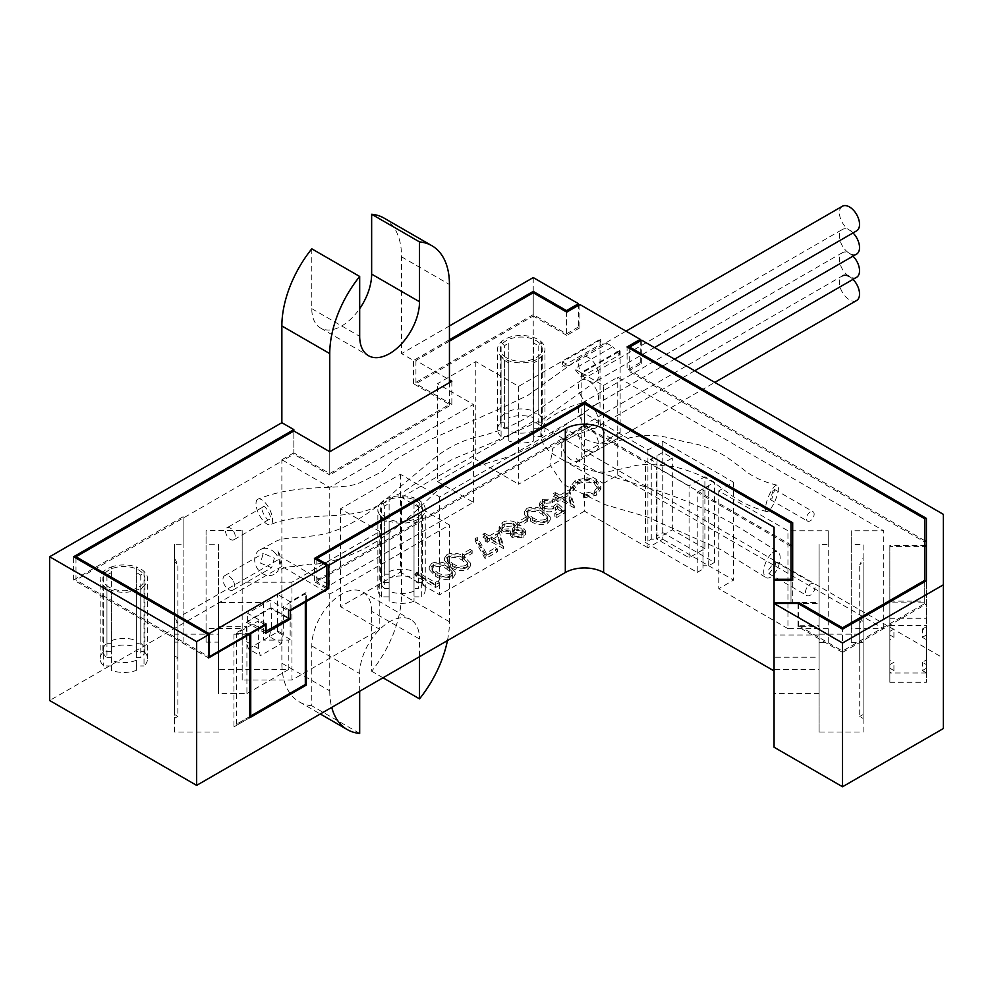 <?xml version="1.0" encoding="UTF-8"?>
<svg xmlns="http://www.w3.org/2000/svg" width="993" height="993" viewBox="0 0 993 993"><rect width="100%" height="100%" fill="white"/><g stroke="black" fill="none" stroke-linecap="round" stroke-linejoin="round"><path stroke-width="0.74" stroke-dasharray="4.96 3.72" d="M258.403 648.541L258.403 620.898L236.384 633.621L236.384 724.282L305.323 684.475L305.323 593.814L283.303 606.524L283.303 634.167L281.379 643.576L260.327 655.728L258.403 648.541L246.438 641.627L248.362 648.814L260.327 655.728M264.87 624.634L258.403 620.898M236.384 633.621L249.305 633.621M289.77 610.261L283.303 606.524M305.323 601.274L305.323 593.814M249.727 716.574L236.384 724.282M265.59 633.335L246.438 622.276L246.438 641.627M288.566 617.857L271.337 607.902L246.438 622.276M248.362 648.814L269.413 636.662L281.379 643.576M269.413 636.662L271.337 627.253L283.303 634.167M271.337 627.253L271.337 607.902M234.063 539.609A6.901 3.984 60 0 1 233.851 539.758A6.901 3.984 60 0 1 227.062 535.959A6.901 3.984 60 0 1 226.727 527.941A6.901 3.984 60 0 1 226.938 527.792A6.901 3.984 60 0 1 233.727 531.59A6.901 3.984 60 0 1 234.063 539.609M269.525 519.14C267.973 523.485 258.875 507.175 262.81 507.1C264.349 502.756 273.46 519.078 269.525 519.14L233.851 539.758M581.91 374.113A14.225 8.205 -120 0 0 595.651 381.523A14.225 8.205 -120 0 0 596.247 381.113A14.225 8.205 -120 0 0 595.167 364.307A14.225 8.205 -120 0 0 581.426 356.897A14.225 8.205 -120 0 0 580.793 357.331A14.225 8.205 -120 0 0 581.91 374.113M257.758 499.231A14.225 5.884 63.2 0 1 258.006 499.107A14.225 5.884 63.2 0 1 269.537 509.173A14.225 5.884 63.2 0 1 270.841 524.478A14.225 5.884 63.2 0 1 270.568 524.614A14.225 5.884 63.2 0 1 259.049 514.523A14.225 5.884 63.2 0 1 257.758 499.231M842.374 206.246A14.225 8.205 -120 0 0 842.858 223.462A14.225 8.205 -120 0 0 856.587 230.873M262.81 507.1L226.938 527.792M233.603 581.65A8.292 4.791 60 0 1 232.995 590.041A8.292 4.791 60 0 1 224.083 584.07A8.292 4.791 60 0 1 224.703 575.679A8.292 4.791 60 0 1 233.603 581.65M274.391 558.103L271.61 567.748L260.451 563.068L263.244 553.424L274.391 558.103M580.384 394.506A14.225 8.205 -120 0 0 595.651 404.747A14.225 8.205 -120 0 0 595.812 404.647A14.225 8.205 -120 0 0 596.694 390.348A14.225 8.205 -120 0 0 581.439 380.108A14.225 8.205 -120 0 0 581.426 380.12A14.225 8.205 -120 0 0 580.384 394.506M274.118 552.021A14.225 11.804 59.4 0 1 276.277 572.738A14.225 11.804 59.4 0 1 260.178 571.869A14.225 11.804 59.4 0 1 258.515 550.718A14.225 11.804 59.4 0 1 274.118 552.021M856.587 254.084A14.225 8.205 60 0 1 841.319 243.856A14.225 8.205 60 0 1 842.374 229.457A14.225 8.205 60 0 1 853.012 232.933M773.075 490.443L770.307 499.616L771.921 498.697L774.689 489.524L773.075 490.443M810.276 520.841A5.462 3.153 -60 0 1 807.545 521.114A5.462 3.153 -60 0 1 806.713 516.732A5.462 3.153 -60 0 1 810.276 511.929A5.462 3.153 -60 0 1 813.006 511.656A5.462 3.153 -60 0 1 813.85 516.025A5.462 3.153 -60 0 1 810.276 520.841M596.917 414.081A14.225 8.205 -120 0 0 582.27 402.947A14.225 8.205 -120 0 0 581.426 403.332A14.225 8.205 -120 0 0 580.16 417.221A14.225 8.205 -120 0 0 594.807 428.343A14.225 8.205 -120 0 0 595.651 427.971A14.225 8.205 -120 0 0 596.917 414.081M768.719 496.128A14.225 3.835 -67.8 0 1 777.109 485.143A14.225 3.835 -67.8 0 1 775.173 500.609A14.225 3.835 -67.8 0 1 766.708 511.581A14.225 3.835 -67.8 0 1 768.719 496.128M853.012 256.157A14.225 8.205 -120 0 0 842.374 252.681A14.225 8.205 -120 0 0 841.096 266.571A14.225 8.205 -120 0 0 856.587 277.308M704.881 548.62L672.323 529.815L656.522 538.938L689.08 557.731L704.881 548.62L704.881 476.739L689.08 485.862L656.522 467.07L672.323 457.947L662.753 452.411L646.704 461.671L698.414 491.535L714.463 482.275L704.881 476.739M672.323 529.815L672.323 457.947M656.522 538.938L656.522 467.07M689.08 557.731L689.08 485.862M924.731 546.411L924.731 545.43L889.852 545.43L889.852 546.411L924.731 546.411L924.731 601.15L889.852 601.15L889.852 602.118L924.731 602.118L924.731 601.15L926.419 601.15L926.419 673.018L926.419 664.615L922.36 662.269L926.419 659.923L926.419 631.387L922.36 629.041L926.419 626.695L926.419 546.411L926.419 626.695M926.419 673.018L889.852 673.018L889.852 601.15M889.852 664.615L893.923 662.269L889.852 659.923L889.852 668.215L893.923 670.56L889.852 672.906L889.852 664.615L889.852 673.018M889.852 631.387L893.923 629.041L889.852 626.695L889.852 634.986L893.923 637.332L889.852 639.678L889.852 631.387L889.852 659.923M889.852 546.411L889.852 626.695M889.852 618.291L926.419 618.291M926.419 601.15L926.419 682.29L889.852 682.29L889.852 602.118M581.116 372.66L581.116 377.092L574.475 368.825L581.116 372.66L619.421 350.554L620.141 350.963L581.836 373.083L581.836 454.347A14.225 8.205 60 0 1 578.882 460.864A14.225 8.205 60 0 1 567.934 457.053A14.225 8.205 60 0 1 561.728 442.741L600.033 420.622L600.033 339.358L518.631 386.351L475.784 361.613L437.479 383.72L473.388 404.449L329.75 487.389L283.067 460.429L183.109 518.147L183.109 544.263L174.483 544.263L174.483 634.179L218.497 634.179L218.547 626.707L246.909 626.707L233.926 634.204L248.287 634.204M600.033 339.358L600.74 339.767L562.448 361.886L569.088 365.722L607.393 343.603L612.78 346.718L574.475 368.825M561.728 442.741L561.728 459.325L603.384 483.38L603.384 385.52L581.836 373.083M603.384 385.52L617.745 377.228L883.708 530.771L851.262 530.771L851.262 544.462L863.116 544.462L863.116 558.041L859.727 564.781L863.116 561.951L863.116 558.041L863.116 655.901L859.727 657.862L859.727 564.781M306.341 600.691L306.341 592.399L290.167 601.733L277.481 594.41L263.443 602.515L218.497 602.515L218.497 544.263L206.072 544.263L206.072 530.585L242.193 530.585L242.193 582.183L291.942 582.183L379.785 531.478L340.525 508.801L400.365 474.257L439.626 496.922L584.467 413.299L647.908 449.928L662.753 441.364L733.616 482.275L718.771 490.84L787.945 530.771L828.236 530.771L828.236 544.462L819.101 544.462L819.101 602.515L792.687 602.515L792.687 603.496L819.101 603.496L819.101 625.727L798.707 625.727L800.408 626.707L819.101 626.707L819.101 634.179L863.116 634.179L863.116 561.951L863.116 659.811L859.727 657.862M266.062 623.939L247.629 613.302L270.133 600.306L288.566 610.943M569.088 365.722L562.448 366.318L562.448 361.886M607.393 343.603L600.74 344.199L600.74 339.767M562.448 366.318L600.74 344.199M581.116 377.092L619.421 354.973L612.78 346.718M619.421 350.554L619.421 354.973M819.101 634.999L819.101 657.242L774.068 657.242L774.068 634.999L819.101 634.999L819.101 603.496M819.101 657.242L819.101 625.727M924.731 540.639L629.711 370.315L641.677 363.401L640.249 362.569L640.249 341.009M641.677 363.401L641.677 340.189M943.35 514.349L943.35 658.098L533.241 421.317L401.569 497.332L401.569 594.087A84.641 48.868 -60 0 1 371.643 671.218L371.643 611.365L419.518 639.008L419.518 656.696M533.241 277.568L533.241 421.317M579.912 304.528L579.912 327.74L578.485 326.92L578.485 305.347M600.033 420.622A14.225 8.205 -120 0 0 606.239 434.934A14.225 8.205 -120 0 0 617.187 438.745A14.225 8.205 -120 0 0 620.141 432.24L620.141 350.963M579.912 327.74L566.755 335.349L566.755 312.125M640.249 362.569L627.079 370.178L627.079 346.954M265.59 631.399L247.629 621.035L270.133 608.051L288.566 618.689M247.629 621.035L247.629 613.302M270.133 608.051L270.133 600.306M449.444 341.145L415.93 360.496L449.444 379.847M774.068 603.483L774.068 657.242M798.707 603.893L798.707 625.727M819.101 626.707L819.101 693.598L819.101 669.406L774.068 669.406L774.068 580.272L774.068 634.999M697.223 572.39L702.97 569.076L702.97 565.749L708.717 565.749L714.463 562.435L662.753 532.583L657.006 535.897L657.006 539.211L651.259 539.211L645.512 542.538L697.223 572.39L697.223 492.218L790.999 546.361L790.999 602.515L792.687 602.515L792.687 580.272L792.687 603.496M792.687 522.74L792.687 545.951M326.871 587.446L316.817 581.65L584.467 427.127L584.467 403.903L584.467 425.736L646.704 461.671L645.512 462.366L645.512 542.538M697.223 492.218L698.414 491.535L790.999 544.983M314.421 558.426L314.421 581.65L584.467 425.736M326.871 588.837L314.421 581.65M75.989 558.153L75.989 579.986L208.604 656.559M578.485 326.92L566.506 333.822L533.241 314.62L413.535 383.72L449.444 404.449L329.75 473.562L293.841 452.833L293.841 430.987L293.841 454.211L283.067 460.429L281.863 459.747L281.863 557.594L329.75 585.237L473.388 502.309L437.479 481.58L437.479 383.72M177.859 716.4L174.483 718.349L174.483 620.501L177.859 623.331L177.859 716.4L174.483 714.439L174.483 659.712L177.859 657.763L174.483 655.802L174.483 642.123L183.109 642.123L183.109 516.757L183.109 518.147L75.989 579.986M329.75 473.562L329.75 451.728L329.75 474.939L293.841 454.211M451.84 381.238L451.84 404.449L329.75 474.939M415.93 360.496L415.93 383.72L451.84 404.449M533.241 314.62L533.241 292.774L533.241 315.997L415.93 383.72M924.731 581.737L924.731 603.583L924.731 602.118L926.419 602.118M924.731 545.43L924.731 542.029L627.079 370.178M924.731 518.805L924.731 542.029M798.012 603.483L798.012 626.707L842.536 652.413L842.536 629.19L842.536 651.036L924.731 603.583M798.012 626.707L800.408 626.707L842.536 651.036M566.755 335.349L533.241 315.997M893.923 637.332L893.923 629.041M893.923 670.56L893.923 662.269M889.852 668.215L889.852 639.678M926.419 631.387L926.419 639.678L922.36 637.332L922.36 629.041M922.36 637.332L926.419 634.986M926.419 664.615L926.419 672.906L922.36 670.56L922.36 662.269M922.36 670.56L926.419 668.215L926.419 659.923M926.419 639.678L926.419 668.215M926.419 672.906L926.419 682.29M926.419 545.43L926.419 518.396M662.753 532.583L662.753 452.411M714.463 562.435L714.463 482.275M889.852 682.29L889.852 672.906M889.852 634.986L889.852 545.43M438.397 580.694L439.266 582.556L435.579 584.691L415.633 573.172L417.42 572.129L435.331 582.469L438.397 580.694L439.266 585.324L435.579 587.446L415.633 575.928L417.42 574.897L435.331 585.237L438.397 583.462M439.266 582.556L439.266 585.324M435.579 584.691L435.579 587.446M415.633 573.172L415.633 575.928M417.42 572.129L417.42 574.897M435.331 582.469L435.331 585.237M450.599 577.007L452.324 574.525L447.098 569.287C443.226 566.42 438.769 565.737 433.718 567.264L431.992 569.734L432.861 571.72L437.119 575.046C441.066 577.852 445.559 578.509 450.599 577.007L450.599 574.252L452.324 571.757L447.098 566.519C443.226 563.652 438.769 562.981 433.718 564.496L433.718 567.264M433.718 564.496L431.992 566.966L432.861 568.952L437.119 572.278L437.119 575.046M437.119 572.278C441.066 575.084 445.559 575.741 450.599 574.252M432.861 568.952L432.861 571.72M448.873 568.244L455.142 574.761L452.696 578.162C446.304 580.346 440.507 579.651 435.319 576.077L429.237 569.548L431.732 566.047C438.074 563.912 443.797 564.645 448.873 568.244L448.873 565.489L455.142 571.993L452.696 575.394L452.696 578.162M452.696 575.394C446.304 577.578 440.507 576.883 435.319 573.309L435.319 576.077M435.319 573.309L429.237 566.78L431.732 563.292L431.732 566.047M431.732 563.292C438.074 561.157 443.797 561.889 448.873 565.489M465.94 568.157L467.666 565.662L462.44 560.424C458.58 557.557 454.111 556.887 449.059 558.401L447.334 560.871L448.203 562.857L452.46 566.184C456.408 568.989 460.901 569.647 465.94 568.157L465.94 565.389L467.666 562.907L462.44 557.669C458.58 554.789 454.111 554.119 449.059 555.646L449.059 558.401M449.059 555.646L447.334 558.103L448.203 560.089L452.46 563.416L452.46 566.184M452.46 563.416C456.408 566.221 460.901 566.879 465.94 565.389M448.203 560.089L448.203 562.857M464.215 559.394L470.483 565.898L468.051 569.299C461.658 571.484 455.861 570.789 450.661 567.214L444.579 560.685L447.073 557.185C453.429 555.05 459.138 555.795 464.215 559.394L464.215 556.626L470.483 563.13L468.051 566.531L468.051 569.299M468.051 566.531C461.658 568.716 455.861 568.021 450.661 564.446L450.661 567.214M450.661 564.446L444.579 557.929L447.073 554.429L447.073 557.185M447.073 554.429C453.429 552.294 459.138 553.027 464.215 556.626M470.111 549.39L472.159 550.569L464.488 555L462.44 553.821L470.111 549.39L470.111 552.158L472.159 553.337L464.488 557.768L462.44 556.589L470.111 552.158M472.159 550.569L472.159 553.337M464.488 555L464.488 557.768M462.44 553.821L462.44 556.589M495.433 547.764L497.481 548.955L485.205 556.043L475.225 538.169L477.621 537.772L486.185 553.113L495.433 547.764L495.433 550.532L497.481 551.711L485.205 558.798L475.225 540.937L477.621 540.54L486.185 555.869L495.433 550.532M497.481 548.955L497.481 551.711M485.205 556.043L485.205 558.798M475.225 538.169L475.225 540.937M477.621 537.772L477.621 540.54M486.185 553.113L486.185 555.869M497.282 536.468L491.336 539.907L500 544.909L497.282 536.468L497.282 533.7L491.336 537.139L491.336 539.907M491.336 537.139L500 542.141L500 544.909M500 542.141L497.282 533.7M503.724 548.695L489.549 540.937L487.253 542.265L485.205 541.086L487.501 539.758L482.896 537.101L484.696 536.059L489.288 538.715L498.759 533.253L503.724 548.695L503.724 545.939L503.364 548.906M503.364 546.15L489.549 538.169L489.549 540.937M489.549 538.169L487.253 539.497L487.253 542.265M487.253 539.497L485.205 538.318L485.205 541.086M485.205 538.318L487.501 536.99L487.501 539.758M487.501 536.99L482.896 534.333L482.896 537.101M482.896 534.333L484.696 533.303L484.696 536.059M484.696 533.303L489.288 535.959L489.288 538.715M489.288 535.959L498.759 530.498L498.759 533.253M498.759 530.498L503.724 545.939M514.113 536.803L521.151 536.282L523.088 533.787L521.995 532.198L514.684 532.633L512.909 534.991L514.113 536.803L514.113 534.035L521.151 533.514L521.151 536.282M503.513 531.863L512.587 531.478L514.92 528.363L513.294 525.992L504.27 526.538L501.887 529.505L503.513 531.863L503.513 529.095L512.587 528.71L512.587 531.478M512.587 528.71L514.92 525.595L513.294 523.237L504.27 523.77L504.27 526.538M504.27 523.77L501.887 526.737L503.513 529.095M513.294 523.237L513.294 525.992M521.151 533.514L523.088 531.019L521.995 529.443L514.684 529.865L514.684 532.633M514.684 529.865L512.909 532.223L514.113 534.035M521.995 529.443L521.995 532.198M510.911 533.75L501.75 532.918L499.131 529.666L499.107 526.427L499.131 529.666L502.235 525.334C506.393 523.088 510.7 522.976 515.144 524.999L517.39 528.102L516.683 530.423L523.82 531.193L525.731 534.011L523.088 537.523L512.251 537.796L510.476 535.326L510.911 530.994L501.75 530.15L501.75 532.918M501.75 530.15L499.131 526.898L502.235 522.579L502.235 525.334M502.235 522.579C506.393 520.32 510.7 520.208 515.144 522.231L515.144 524.999M515.144 522.231L517.39 525.334L516.683 530.423M516.683 527.668L523.82 528.425L523.82 531.193M523.82 528.425L525.731 531.243L523.088 534.755L523.088 537.523M523.088 534.755L512.251 535.041L512.251 537.796M512.251 535.041L510.476 532.558L510.911 530.994M525.359 517.502L527.407 518.681L519.736 523.112L517.688 521.933L525.359 517.502L525.359 520.258L527.407 521.449L519.736 525.868L517.688 524.689L525.359 520.258M527.407 518.681L527.407 521.449M519.736 523.112L519.736 525.868M517.688 521.933L517.688 524.689M545.74 522.082L547.466 519.6L542.24 514.349C538.367 511.482 533.911 510.812 528.859 512.338L527.134 514.796L528.003 516.782L532.26 520.109C536.208 522.914 540.701 523.572 545.74 522.082L545.74 519.314L547.466 516.832L542.24 511.594C538.367 508.714 533.911 508.044 528.859 509.57L528.859 512.338M528.859 509.57L527.134 512.028L528.003 514.014L532.26 517.353L532.26 520.109M532.26 517.353C536.208 520.158 540.701 520.804 545.74 519.314M528.003 514.014L528.003 516.782M544.015 513.319L550.283 519.823L547.851 523.224C541.446 525.409 535.661 524.714 530.461 521.139L524.378 514.622L526.873 511.122C533.229 508.987 538.938 509.719 544.015 513.319L544.015 510.551L550.283 517.068L547.851 520.469L547.851 523.224M547.851 520.469C541.446 522.641 535.661 521.946 530.461 518.383L530.461 521.139M530.461 518.383L524.378 511.854L526.873 508.354L526.873 511.122M526.873 508.354C533.229 506.219 538.938 506.951 544.015 510.551M565.005 509.968L556.812 514.697L554.777 513.505L561.554 509.595L557.383 505.946L555.422 507.522C551.115 509.608 546.845 509.558 542.612 507.386L539.522 503.252L542.55 499.305L554.255 499.045L552.468 500.075L544.487 500.546L542.364 503.501L544.487 506.393L553.697 506.157L557.073 503.029L565.005 509.968L565.005 512.736L556.812 517.452L554.777 516.273L561.554 512.363L557.383 508.701L555.422 510.29C551.115 512.363 546.845 512.326 542.612 510.141L539.522 506.008L542.55 502.073L554.255 501.8L552.468 502.843L544.487 503.314L542.364 506.269L544.487 509.161L553.697 508.925L557.073 505.785L565.005 512.736M556.812 514.697L556.812 517.452M554.777 513.505L554.777 516.273M561.554 509.595L561.554 512.363M557.383 505.946L557.383 508.701M555.422 507.522L555.422 510.29M542.612 507.386L542.612 510.141M542.55 499.305L542.55 502.073M554.255 499.045L554.255 501.8M552.468 500.075L552.468 502.843M544.487 500.546L544.487 503.314M544.487 506.393L544.487 509.161M553.697 506.157L553.697 508.925M557.073 503.029L557.073 505.785M567.884 495.718L561.926 499.144L570.603 504.146L567.884 495.718L567.884 492.95L561.926 496.376L561.926 499.144M561.926 496.376L570.603 501.378L570.603 504.146M570.603 501.378L567.884 492.95M574.314 507.944L560.139 500.174L557.843 501.502L555.795 500.323L558.091 498.995L553.486 496.339L555.286 495.308L559.891 497.965L569.349 492.503L574.314 507.944L574.314 505.176L573.954 508.155M573.954 505.387L560.139 497.419L560.139 500.174M560.139 497.419L557.843 498.747L557.843 501.502M557.843 498.747L555.795 497.567L555.795 500.323M555.795 497.567L558.091 496.239L558.091 498.995M558.091 496.239L553.486 493.571L553.486 496.339M553.486 493.571L555.286 492.54L555.286 495.308M555.286 492.54L559.891 495.197L559.891 497.965M559.891 495.197L569.349 489.735L569.349 492.503M569.349 489.735L574.314 505.176M596.21 492.54L583.338 495.159L583.71 493.558L594.273 491.287L598.158 486.024L594.646 481.307C588.775 478.564 582.978 478.663 577.281 481.617L573.47 487.65L570.714 487.873L570.565 486.62L575.22 480.438L586.937 477.707L596.582 480.351L600.889 486.26L596.21 492.54L596.21 495.296L583.338 497.915L583.71 496.326L594.273 494.055L598.158 488.792L594.646 484.075C588.775 481.32 582.978 481.431 577.281 484.385L573.47 490.418L570.714 490.629L570.565 489.388L575.22 483.206L586.937 480.475L596.582 483.119L600.889 489.028L596.21 495.296M573.433 486.88L573.47 490.418L573.433 486.88M583.338 495.159L583.338 497.915M583.71 493.558L583.71 496.326M594.273 491.287L594.273 494.055M594.646 481.307L594.646 484.075M577.281 481.617L577.281 484.385M570.714 487.873L570.714 490.629M575.22 480.438L575.22 483.206M586.937 477.707L586.937 480.475M596.582 480.351L596.582 483.119M263.443 602.515L263.443 640.113L288.814 640.113L288.814 669.406L218.497 669.406L218.497 693.648L218.497 626.744M218.497 602.515L218.497 669.406M218.547 626.707L218.497 693.648M246.909 626.707L246.909 693.598L218.547 693.598M819.101 669.406L819.101 602.515M790.999 602.515L790.999 580.272M819.101 693.598L774.068 693.598L774.068 669.406M708.717 565.749L708.717 485.589L702.97 491.336L702.97 488.904L702.97 569.076M651.259 539.211L651.259 459.051L657.006 464.798L657.006 455.737L657.006 535.897M657.006 539.211L657.006 464.798M702.97 565.749L702.97 491.336M177.859 623.331L174.483 616.591L174.483 714.439M174.483 659.712L174.483 561.852L177.859 564.694L174.483 557.942L174.483 655.802M177.859 657.763L177.859 564.694M859.727 716.499L863.116 714.538L863.116 616.678L859.727 623.43L863.116 620.588L863.116 718.448L859.727 716.499L859.727 623.43M603.384 483.38L617.745 475.088L617.745 377.228M400.365 474.257L400.365 572.117L340.525 606.661L379.785 629.326L291.942 680.044L242.193 680.044L242.193 628.445L206.072 628.445L206.072 642.123L206.072 544.263M439.626 496.922L439.626 594.782L400.365 572.117M340.525 508.801L340.525 606.661M379.785 531.478L379.785 629.326M662.753 441.364L662.753 539.211L647.908 547.788L647.908 449.928M733.616 482.275L733.616 580.123L662.753 539.211M718.771 490.84L718.771 588.7L733.616 580.123M889.852 625.602L926.419 625.602M518.631 386.351L518.631 484.212L561.728 459.325M475.784 361.613L475.784 459.461L518.631 484.212M566.506 333.822L566.506 311.988M629.711 370.315L629.711 348.481M359.677 733.417L311.79 705.775L311.79 645.922A42.314 24.428 -60 0 1 330.259 603.334A42.314 24.428 -60 0 1 362.879 591.989A42.314 24.428 -60 0 1 371.643 611.365M359.677 691.252L359.677 673.564A42.314 24.428 -60 0 1 378.147 630.977A42.314 24.428 -60 0 1 410.754 619.632A42.314 24.428 -60 0 1 419.518 639.008M383.013 677.785L371.643 671.218M311.79 705.775A84.641 48.868 -60 0 1 299.402 701.939A84.641 48.868 -60 0 1 281.863 663.2L281.863 566.444L329.75 594.087L449.444 524.974L401.569 497.332M281.863 663.2L329.75 690.843L329.75 594.087M447.446 640.572A84.641 48.868 120 0 0 449.444 621.73L449.444 524.974M311.79 248.821L311.79 308.674A42.314 24.428 120 0 0 320.553 328.038A42.314 24.428 120 0 0 359.677 308.674M384.03 218.088A84.641 48.868 -60 0 1 401.569 256.839L401.569 353.595L413.535 360.496L449.444 339.767M863.116 718.448L863.116 732.04L819.101 732.04L819.101 642.322L828.236 642.322L828.236 530.771M828.236 642.322L828.236 544.462M617.745 475.088L883.708 628.631L851.262 628.631L851.262 642.322L851.262 544.462M851.262 628.631L851.262 530.771M206.072 628.445L206.072 530.585M183.109 642.123L183.109 544.263M828.236 628.631L787.945 628.631L787.945 530.771M473.388 502.309L473.388 404.449M329.75 585.237L329.75 487.389M242.193 628.445L242.193 530.585M242.193 680.044L242.193 582.183M291.942 680.044L291.942 582.183M183.109 516.757L73.594 579.986L208.604 657.937M73.594 579.986L73.594 556.763M316.817 581.65L316.817 559.804M584.467 427.127L645.512 462.366M790.999 546.361L790.999 523.137M842.536 652.413L926.419 603.98M413.535 383.72L413.535 360.496M449.444 404.449L449.444 382.615M183.109 614.617L281.863 557.594M293.841 452.833L281.863 459.747M263.443 640.113L277.481 631.995L290.167 639.331L290.167 601.733M277.481 631.995L277.481 594.41M233.926 634.204L233.926 726.876L306.341 685.071L306.341 592.399M233.926 726.876L249.727 717.753M288.814 640.113L290.167 639.331M246.909 693.598L288.814 669.406M206.072 642.123L218.497 642.123L218.497 544.263M218.497 642.123L218.497 634.179M218.497 732.04L174.483 732.04L174.483 634.179M819.101 732.04L819.101 634.179M863.116 732.04L863.116 634.179M819.101 642.322L819.101 544.462M943.35 728.552L943.35 658.098M774.068 527.184L774.068 747.232M281.863 566.444L49.65 700.512M174.483 642.123L174.483 544.263M883.708 628.631L883.708 530.771M851.262 642.322L863.116 642.322L863.116 544.462M329.75 690.843A84.641 48.868 120 0 0 331.736 707.376M449.444 325.952L401.569 353.595M437.479 481.58L475.784 459.461M787.945 628.631L718.771 588.7M647.908 547.788L584.467 511.159L584.467 413.299M584.467 511.159L439.626 594.782M863.116 659.811L863.116 714.538M863.116 642.322L863.116 655.901M174.483 732.04L174.483 718.349M533.713 422.149L533.713 337.521L533.713 422.149L541.433 422.149A23.695 13.679 180 0 1 544.958 429.336A23.695 13.679 180 0 1 541.433 436.523L541.433 356.35A23.695 13.679 0 0 0 544.958 349.164A23.695 13.679 0 0 0 541.433 341.977A23.695 13.679 0 0 0 533.713 337.521A23.695 13.679 0 0 0 508.813 337.521A23.695 13.679 0 0 0 501.093 341.977A23.695 13.679 0 0 0 497.567 349.164A23.695 13.679 0 0 0 501.093 356.35A23.695 13.679 0 0 0 504.506 358.845A23.695 13.679 0 0 0 508.813 360.807A23.695 13.679 0 0 0 533.713 360.807A23.695 13.679 0 0 0 541.433 356.35L538.169 360.186A20.99 12.115 0 0 1 533.713 362.755L533.713 440.979A23.695 13.679 180 0 1 508.813 440.979L508.813 360.807L508.813 430.801L508.813 428.231L504.37 428.231A20.99 12.115 180 0 1 500.273 421.044A20.99 12.115 180 0 1 504.37 413.858L504.37 345.812A20.99 12.115 0 0 1 508.813 343.243L508.813 417.693A23.695 13.679 180 0 1 533.713 417.693M504.37 428.231L504.37 360.186L501.093 356.35L501.093 436.523L508.813 436.523L508.813 428.231M504.37 360.186A20.99 12.115 0 0 0 506.418 361.564A20.99 12.115 0 0 0 508.813 362.755M541.433 422.149L541.433 341.977L538.169 345.812A20.99 12.115 0 0 0 536.108 344.434A20.99 12.115 0 0 0 533.713 343.243M538.169 345.812L538.169 413.858L533.713 413.858M533.713 440.979L533.713 436.523L541.433 436.523M533.713 436.523L533.713 428.231L538.169 428.231L538.169 360.186M533.713 362.755L533.713 428.231M508.813 436.523L508.813 440.979M501.093 436.523A23.695 13.679 180 0 1 497.567 429.336A23.695 13.679 180 0 1 501.093 422.149L501.093 341.977L504.37 345.812M508.813 417.693L508.813 422.149L501.093 422.149M508.813 343.243L508.813 413.858L504.37 413.858M508.813 411.288A20.99 12.115 180 0 1 533.713 411.288M538.169 413.858A20.99 12.115 180 0 1 542.252 421.044A20.99 12.115 180 0 1 538.169 428.231M533.713 430.801A20.99 12.115 180 0 1 508.813 430.801M506.418 357.741A20.99 12.115 180 0 1 500.273 349.164A20.99 12.115 180 0 1 513.232 337.968A20.99 12.115 180 0 1 536.108 340.599A20.99 12.115 180 0 1 542.252 349.164A20.99 12.115 180 0 1 529.294 360.36A20.99 12.115 180 0 1 506.418 357.741M508.813 422.149L508.813 413.858M136.314 651.582L136.314 647.126A23.695 13.679 0 0 0 111.415 647.126L111.415 651.582L103.694 651.582A23.695 13.679 0 0 0 100.169 658.769A23.695 13.679 0 0 0 103.694 665.955L111.415 665.955L111.415 592.188A20.99 12.115 0 0 1 109.019 591.009A20.99 12.115 0 0 1 106.959 589.619L103.694 585.796A23.695 13.679 0 0 0 107.107 588.278A23.695 13.679 0 0 0 111.415 590.252A23.695 13.679 0 0 0 136.314 590.252A23.695 13.679 0 0 0 144.035 585.796A23.695 13.679 0 0 0 147.56 578.609A23.695 13.679 0 0 0 144.035 571.422A23.695 13.679 0 0 0 136.314 566.966L136.314 572.676A20.99 12.115 0 0 1 138.71 573.867A20.99 12.115 0 0 1 140.758 575.245L144.035 571.422L144.035 651.582L136.314 651.582L136.314 572.676M111.415 665.955L111.415 670.412A23.695 13.679 0 0 0 136.314 670.412L136.314 592.188A20.99 12.115 0 0 0 140.758 589.619L144.035 585.796L144.035 665.955A23.695 13.679 0 0 0 147.56 658.769A23.695 13.679 0 0 0 144.035 651.582M111.415 670.412L111.415 592.188M140.77 575.245L140.77 643.29L136.314 643.29M136.314 670.412L136.314 665.955L144.035 665.955M136.314 665.955L136.314 657.664L140.77 657.664L140.77 589.619M136.314 592.188L136.314 657.664M103.694 651.582L103.694 571.422A23.695 13.679 0 0 0 100.169 578.609A23.695 13.679 0 0 0 103.694 585.796L103.694 665.955M111.415 647.126L111.415 566.966A23.695 13.679 0 0 0 103.694 571.422L106.959 575.245A20.99 12.115 0 0 1 111.415 572.676L111.415 566.966A23.695 13.679 0 0 1 136.314 566.966L136.314 647.126M106.959 589.619L106.959 657.664A20.99 12.115 180 0 1 102.875 650.477A20.99 12.115 180 0 1 106.959 643.29L106.959 575.245M111.415 572.676L111.415 643.29L106.959 643.29M111.415 640.721A20.99 12.115 180 0 1 136.314 640.721M140.77 643.29A20.99 12.115 180 0 1 144.854 650.477A20.99 12.115 180 0 1 140.77 657.664M136.314 660.233A20.99 12.115 180 0 1 111.415 660.233M106.959 657.664L111.415 657.664M109.019 587.173A20.99 12.115 180 0 1 102.875 578.609A20.99 12.115 180 0 1 115.833 567.413A20.99 12.115 180 0 1 138.71 570.032A20.99 12.115 180 0 1 144.854 578.609A20.99 12.115 180 0 1 131.895 589.805A20.99 12.115 180 0 1 109.019 587.173M111.415 651.582L111.415 643.29M414.019 601.311A23.695 13.679 180 0 1 389.119 601.311L389.119 521.139A23.695 13.679 0 0 0 414.019 521.139A23.695 13.679 0 0 0 421.727 516.683A23.695 13.679 0 0 0 425.265 509.496A23.695 13.679 0 0 0 421.727 502.309A23.695 13.679 0 0 0 414.019 497.853L414.019 503.575A20.99 12.115 0 0 1 416.415 504.754A20.99 12.115 0 0 1 418.463 506.145L421.727 502.309L421.727 582.481A23.695 13.679 180 0 1 425.265 589.668A23.695 13.679 180 0 1 421.727 596.855L421.727 516.683L418.463 520.518A20.99 12.115 0 0 1 414.019 523.088L414.019 601.311L414.019 588.564L418.463 588.564L418.463 520.518M418.463 506.145L418.463 574.19L414.019 574.19L414.019 503.575M421.727 582.481L414.019 582.481L414.019 574.19M414.019 523.088L414.019 588.564M414.019 596.855L421.727 596.855M414.019 582.481L414.019 578.025A23.695 13.679 180 0 0 389.119 578.025L389.119 582.481L381.399 582.481A23.695 13.679 180 0 0 377.861 589.668A23.695 13.679 180 0 0 381.399 596.855L389.119 596.855L389.119 601.311M389.119 596.855L389.119 521.139A23.695 13.679 0 0 1 384.812 519.178A23.695 13.679 0 0 1 381.399 516.683A23.695 13.679 0 0 1 377.861 509.496A23.695 13.679 0 0 1 381.399 502.309L384.663 506.145A20.99 12.115 0 0 1 389.119 503.575L389.119 574.19L384.663 574.19L384.663 506.145M389.119 588.564L384.663 588.564L384.663 520.518A20.99 12.115 0 0 0 386.724 521.896A20.99 12.115 0 0 0 389.119 523.088M381.399 582.481L381.399 502.309A23.695 13.679 0 0 1 389.119 497.853L389.119 578.025M381.399 596.855L381.399 516.683L384.663 520.518M414.019 578.025L414.019 497.853A23.695 13.679 0 0 0 389.119 497.853L389.119 503.575M389.119 571.608A20.99 12.115 180 0 1 414.019 571.608M418.463 574.19A20.99 12.115 180 0 1 422.559 581.377A20.99 12.115 180 0 1 418.463 588.564M414.019 591.133A20.99 12.115 180 0 1 389.119 591.133M384.663 588.564A20.99 12.115 180 0 1 380.58 581.377A20.99 12.115 180 0 1 384.663 574.19M386.724 518.073A20.99 12.115 180 0 1 380.58 509.496A20.99 12.115 180 0 1 393.538 498.3A20.99 12.115 180 0 1 416.415 500.931A20.99 12.115 180 0 1 422.559 509.496A20.99 12.115 180 0 1 409.6 520.692A20.99 12.115 180 0 1 386.724 518.073M389.119 582.481L389.119 574.19M775.881 564.347L774.763 561.405L767.949 570.814L769.078 573.755L775.881 564.347M805.46 592.473A6.777 3.91 -60 0 1 808.414 585.659A6.777 3.91 -60 0 1 813.639 583.847A6.777 3.91 -60 0 1 815.042 586.95A6.777 3.91 -60 0 1 812.075 593.764A6.777 3.91 -60 0 1 806.862 595.577A6.777 3.91 -60 0 1 805.46 592.473M588.539 450.487A14.225 8.205 -120 0 0 594.782 451.579A14.225 8.205 -120 0 0 595.651 451.182A14.225 8.205 -120 0 0 597.823 439.787A14.225 8.205 -120 0 0 588.539 427.263A14.225 8.205 -120 0 0 582.072 426.245A14.225 8.205 -120 0 0 581.426 426.556A14.225 8.205 -120 0 0 579.242 437.95A14.225 8.205 -120 0 0 588.539 450.487M772.281 553.002A14.225 6.603 -67.2 0 1 777.916 551.847A14.225 6.603 -67.2 0 1 779.418 563.192A14.225 6.603 -67.2 0 1 771.611 576.424A14.225 6.603 -67.2 0 1 765.963 577.578A14.225 6.603 -67.2 0 1 764.473 566.221A14.225 6.603 -67.2 0 1 772.281 553.002M849.474 276.6A14.225 8.205 60 0 1 853.012 279.381M856.587 300.531A14.225 8.205 60 0 1 849.474 299.824A14.225 8.205 60 0 1 840.19 287.3A14.225 8.205 60 0 1 842.374 275.905L581.426 426.556M447.098 566.519L447.098 569.287M462.44 557.669L462.44 560.424M542.24 511.594L542.24 514.349M620.141 432.24L581.836 454.347M311.79 645.922L359.677 673.564M449.444 621.73L401.569 594.087M311.79 308.674L359.677 336.317M401.569 256.839L449.444 284.482M596.247 381.113L542.625 419.53L493.397 442.121L451.852 459.635L433.382 470.781L403.245 492.156L395.301 495.544L385.768 502.173L371.618 508.627C344.906 520.295 299.439 511.854 270.568 524.614M580.793 357.331L528.127 395.189L503.501 407.105L428.566 440.358L392.719 461.162L382.603 471.402L360.682 482.325C342.448 491.721 301.86 481.717 258.006 499.107M654.461 347.562L595.651 381.523M626.024 331.141L581.426 356.897M232.995 590.041L271.61 567.748M595.812 404.647L555.062 431.943C535.066 445.807 515.441 455.315 496.19 460.454L478.055 465.866L451.256 480.848L436.548 491.299C425.004 502.197 408.346 519.724 385.669 535.252C361.924 552.518 336.466 562.41 309.282 564.918C305.559 563.664 299.03 566.444 288.231 566.891C282.881 567.946 278.896 569.883 276.277 572.738M277.928 550.854L281.342 566.569C283.576 565.936 277.692 548.099 277.866 550.631L277.928 550.854M595.651 404.747L674.57 359.181M581.426 380.12L842.374 229.457M581.439 380.108L529.592 415.831C513.666 425.798 494.539 433.246 472.209 438.161C456.867 442.692 442.704 450.673 429.733 462.08L395.946 490.43C380.815 504.531 365.287 515.839 349.362 524.329C336.615 531.131 323.308 535.115 309.431 536.245L301.264 537.908C292.798 537.362 284.892 538.206 277.543 540.44L258.515 550.718M224.703 575.679L263.244 553.424M770.307 499.616L807.545 521.114M582.27 402.947C569.56 406.286 557.967 411.81 547.503 419.505L542.315 426.829C539.447 434.487 540.688 441.475 546.051 447.756C551.438 454.943 570.044 464.426 583.288 468.311C592.25 471.179 599.995 472.445 606.512 472.097L629.388 467.169C645.897 461.695 663.461 466.263 673.006 466.561C688.397 469.937 702.597 475.647 715.593 483.703L732.735 496.301C742.627 503.054 753.948 508.143 766.708 511.581M777.109 485.143C763.046 481.94 751.465 476.404 742.367 468.535L727.819 457.86C715.643 449.792 701.877 444.579 686.535 442.245L671.715 438.422C656.745 434.649 642.322 434.562 628.432 438.149C603.694 444.988 602.751 445.212 589.507 441.016C578.795 436.858 571.124 432.836 566.519 428.951C567.524 428.753 567.189 431.62 565.501 437.553L561.616 442.369L564.396 440.892C569.014 437.64 577.864 434.078 594.807 428.343M842.374 252.681L581.426 403.332M694.69 370.786L595.651 427.971M774.689 489.524L813.006 511.656M431.992 569.734L431.992 566.966M452.324 574.525L452.324 571.757M455.142 574.761L455.142 571.993M429.237 569.548L429.237 566.78M447.334 560.871L447.334 558.103M467.666 565.662L467.666 562.907M470.483 565.898L470.483 563.13M444.579 560.685L444.579 557.929M501.887 529.505L501.887 526.737M514.92 528.363L514.92 525.595M512.909 534.991L512.909 532.223M523.088 533.787L523.088 531.019M517.39 528.102L517.39 525.334M525.731 534.011L525.731 531.243M510.476 535.326L510.476 532.558M527.134 514.796L527.134 512.028M547.466 519.6L547.466 516.832M550.283 519.823L550.283 517.068M524.378 514.622L524.378 511.854M539.522 506.008L539.522 503.252M542.364 506.269L542.364 503.501M598.158 488.792L598.158 486.024M570.565 489.388L570.565 486.62M600.889 489.028L600.889 486.26M578.882 460.864L617.187 438.745M362.879 591.989L410.754 619.632M320.553 328.038L368.44 355.68M299.402 701.939L320.28 713.992M544.958 429.336L544.958 349.164M497.567 429.336L497.567 349.164M500.273 421.044L500.273 349.164M542.252 421.044L542.252 349.164M147.56 658.769L147.56 578.609M100.169 658.769L100.169 578.609M102.875 650.477L102.875 578.609M144.854 650.477L144.854 578.609M425.265 589.668L425.265 509.496M377.861 589.668L377.861 509.496M380.58 581.377L380.58 509.496M422.559 581.377L422.559 509.496M774.763 561.405L813.639 583.847M594.782 451.579C578.956 457.339 575.766 463.197 576.635 462.515L576.809 458.406C575.456 459.498 582.407 464.016 597.649 471.985L663.771 492.64C695.584 503.823 723.971 517.465 748.97 533.589L777.916 551.847M595.651 451.182L714.799 382.392M582.072 426.245L552.716 448.439L549.973 464.898L563.267 484.398L605.221 504.705L647.126 516.943L721.489 549.961L765.963 577.578M769.078 573.755L806.862 595.577"/><path stroke-width="1.49" d="M290.49 610.67L290.49 618.962L265.59 633.335L265.59 625.044L250.745 633.621L250.745 715.99L305.323 684.475L305.323 602.106L290.49 610.67L289.77 610.261M265.59 625.044L264.87 624.634M249.305 633.621L250.745 633.621M305.323 602.106L305.323 601.274M250.745 715.99L249.727 716.574M290.49 618.962L288.566 617.857M654.461 347.562L856.587 230.873A14.225 8.205 -120 0 0 856.103 213.644A14.225 8.205 -120 0 0 842.374 206.246L626.024 331.141M853.012 232.933A14.225 8.205 60 0 1 857.642 239.698A14.225 8.205 60 0 1 856.587 254.084L674.57 359.181M694.69 370.786L856.587 277.308A14.225 8.205 -120 0 0 857.865 263.418A14.225 8.205 -120 0 0 853.012 256.157M924.731 546.411L926.419 546.411L926.419 545.43L924.731 545.43M449.444 379.847L451.84 381.238L329.75 451.728L293.841 430.987L75.989 556.763L209.089 633.621L326.871 565.613L314.421 558.426L584.467 402.525L792.687 522.74L792.687 580.272L774.068 580.272L774.068 602.503L798.707 602.503L842.536 627.812L842.536 629.19L926.419 580.756L926.419 546.411M265.59 631.399L288.566 618.689L288.566 610.943L326.871 588.837L326.871 565.613M209.089 633.621L209.089 656.832L266.062 623.939L266.062 631.685M640.249 341.009L640.249 339.358L579.912 304.528L566.755 312.125L533.241 292.774L449.444 341.145M774.068 602.503L774.068 603.483L842.536 643.017L943.35 584.815L943.35 514.349L641.677 340.189L629.711 347.091L629.711 348.481M578.485 305.347L578.485 303.697L533.241 277.568L449.444 325.952M640.249 339.358L627.079 346.954L924.731 518.805L924.731 581.737M842.536 627.812L924.731 580.359M798.707 602.503L798.707 603.893M790.999 544.983L792.687 545.951L792.687 580.272M584.467 402.525L584.467 403.903L790.999 523.137L790.999 579.291L774.068 579.291L774.068 580.272M75.989 556.763L75.989 558.153M926.419 580.756L926.419 518.396L629.711 347.091M926.419 541.619L924.731 540.639M790.999 580.272L790.999 579.291M842.536 629.19L798.012 603.483L774.068 603.483L774.068 747.232L842.536 786.754L943.35 728.552L943.35 584.815M603.62 428.777L603.62 572.527A27.084 15.64 0 0 0 565.315 572.527L565.315 428.777A27.084 15.64 180 0 1 603.62 428.777L774.068 527.184L774.068 579.291M578.485 303.697L566.506 310.61L533.241 291.396L449.444 339.767M566.506 311.988L566.506 310.61M331.736 707.376A84.641 48.868 120 0 0 347.277 729.582A84.641 48.868 120 0 0 359.677 733.417L359.677 691.252M419.518 656.696L419.518 698.861L383.013 677.785M359.677 276.464A84.641 48.868 120 0 0 329.75 353.595L281.863 325.952A84.641 48.868 -60 0 1 311.79 248.821L359.677 276.464L359.677 336.317A42.314 24.428 120 0 0 368.44 355.68A42.314 24.428 120 0 0 401.048 344.348A42.314 24.428 120 0 0 419.518 301.76L419.518 241.907L371.643 214.265A84.641 48.868 -60 0 1 384.03 218.088L431.918 245.73A84.641 48.868 120 0 0 419.518 241.907M359.677 308.674A42.314 24.428 120 0 0 371.643 274.118L371.643 214.265M449.444 382.615L449.444 284.482A84.641 48.868 120 0 0 431.918 245.73M281.863 325.952L281.863 422.695L293.841 429.609L73.594 556.763L208.604 634.726L208.604 657.937L249.727 634.204L248.287 634.204M249.727 634.204L249.727 717.753L306.341 685.071L306.341 601.51L328.795 588.551L328.795 565.34L316.817 558.426L584.467 403.903M316.817 559.804L316.817 558.426M328.795 588.551L326.871 587.446M533.241 292.774L533.241 291.396M329.75 451.728L329.75 353.595M293.841 430.987L293.841 429.609M306.341 601.51L306.341 600.691M603.62 572.527L774.068 670.933M281.863 422.695L49.65 556.763L49.65 700.512L196.639 785.376L565.315 572.527M842.536 643.017L842.536 786.754M328.795 565.34L565.315 428.777M49.65 556.763L196.639 641.627L208.604 634.726M196.639 641.627L196.639 785.376M419.518 698.861A84.641 48.868 120 0 0 447.446 640.572M853.012 279.381A14.225 8.205 60 0 1 856.587 300.531L714.799 382.392M842.374 275.905A14.225 8.205 60 0 1 849.474 276.6M371.643 274.118L419.518 301.76M320.28 713.992L347.277 729.582"/></g></svg>
